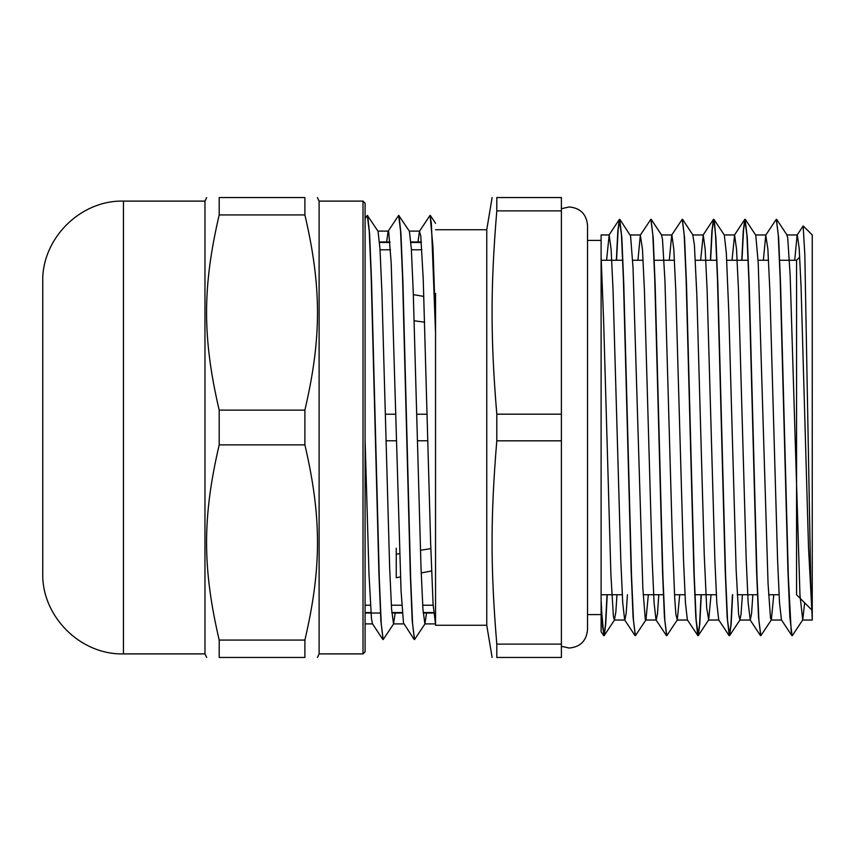 <?xml version="1.0" encoding="UTF-8"?>
<svg xmlns="http://www.w3.org/2000/svg" width="855" height="855" viewBox="0 0 855 855"><rect width="100%" height="100%" fill="white"/><g stroke="black" fill="none" stroke-linecap="round" stroke-linejoin="round"><path stroke-width="1.28" d="M365.096 651.809L365.096 203.191L363.012 201.107L363.012 653.893L365.096 651.809M363.012 201.107L319.107 201.107L319.107 653.893L363.012 653.893M123.441 653.893L123.441 201.107C80.327 199.995 41.639 238.673 42.75 281.797L42.75 573.203C41.639 616.327 80.327 655.005 123.441 653.893L204.965 653.893L206.675 657.452M304.893 214.926L304.893 197.548C321.704 197.548 321.704 197.548 304.893 197.548C321.704 197.548 321.704 197.548 304.893 197.548L219.19 197.548C202.368 197.548 202.368 197.548 219.19 197.548C202.368 197.548 202.368 197.548 219.19 197.548L219.19 214.926L304.893 214.926C321.704 287.12 321.704 337.928 304.893 410.122L219.19 410.122C202.368 337.928 202.368 287.12 219.19 214.926M304.893 444.878C321.704 517.072 321.704 567.88 304.893 640.074L219.19 640.074C202.368 567.88 202.368 517.072 219.19 444.878L304.893 444.878L304.893 410.122M304.893 640.074L304.893 657.452C321.704 657.452 321.704 657.452 304.893 657.452C321.704 657.452 321.704 657.452 304.893 657.452L219.19 657.452C202.368 657.452 202.368 657.452 219.19 657.452C202.368 657.452 202.368 657.452 219.19 657.452L219.19 640.074M219.19 444.878L219.19 410.122M123.441 201.107L204.965 201.107L204.965 653.893M811.331 609.497L796.571 594.738L796.571 260.262L799.735 257.109M803.294 226.009L812.25 234.965L812.25 620.035L810.764 582.939L804.833 254.715L803.144 225.987L797.117 235.104L794.723 260.262M435.548 623.359L435.548 293.393M435.548 427.5L435.548 325.327L432.972 246.935L430.108 215.471M367.404 215.471L378.038 231.256L379.973 248.634L381.918 292.613L389.656 567.688L391.59 609.316L393.535 623.894L395.202 613.024M398.751 215.46L409.395 231.235L411.33 248.613L413.264 292.602L421.013 567.688L422.947 609.294L424.892 623.883L426.56 613.024M367.682 215.567L369.617 234.131L371.551 281.519L379.31 578.771L381.245 623.797L383.179 639.572L393.728 623.744M399.039 215.546L400.974 234.11L402.908 281.509L410.667 578.771L412.602 623.776L414.536 639.561L425.085 623.733M365.096 218.591L367.297 215.407L369.232 231.192L371.166 276.197L378.915 573.352L380.86 620.762L383.072 639.519M414.151 639.444L403.496 623.006L401.038 590.655L391.173 262.699L388.704 231.737L388.117 231.235L398.654 215.417L400.589 231.213L402.523 276.186L410.272 573.288L412.206 620.73L414.44 639.519M435.558 624.364L433.079 604.186L430.621 542.38L423.225 279.008L420.756 235.809L419.463 231.267L430.012 215.439L431.39 223.518L435.548 333.204M812.25 617.909L808.52 547.649L801.05 286.404L799.179 248.292L797.309 234.954L786.857 234.965L787.701 237.669L790.159 275.385L799.97 595.176L802.727 619.896L792.371 635.586L791.228 631.792L788.321 576.078L780.572 284.448L778.638 237.85L776.415 219.34M745.336 219.414L755.788 235.253L758.235 263.148L768.057 583.548L770.515 618.325L771.37 619.875L760.832 635.703L758.898 620.206L756.964 576.067L749.215 284.394L747.281 237.797L745.154 219.275L743.561 229.803L741.969 260.262M732.66 594.738L731.164 623.979L729.657 635.554L727.541 620.206L725.606 576.035L717.847 284.234L715.913 237.679L713.797 219.275L712.204 229.813L710.612 260.262M701.303 594.738L699.807 623.936L698.311 635.564L696.184 620.228L694.249 576.046L686.501 284.277L684.556 237.733L682.354 219.329M701.1 594.738L699.508 625.219L697.915 635.703L687.367 619.875L685.432 602.657L683.498 559.469L675.749 290.005L673.815 249.254L671.88 234.954L661.428 234.965L662.486 239.261L664.944 280.707L672.308 537.624L674.766 599.163L675.942 614.724L677.31 619.896L666.761 635.725L664.827 620.228L662.892 576.067L655.144 284.405L653.209 237.829L650.986 219.35M619.918 219.425L630.573 235.916L633.031 267.701L642.853 588.347L645.301 619.266L645.942 619.886L635.404 635.714L633.47 620.217L631.535 576.078L623.787 284.448L621.852 237.84L619.725 219.286L618.133 229.792L616.541 260.262M607.232 594.738L605.735 624L604.229 635.554L602.583 626.768L601.118 600.702L601.108 631.738L601.108 427.5M792.072 635.66L789.86 617.225L787.925 570.67L780.177 278.944L778.242 234.762L776.308 219.286L765.759 235.114L763.365 260.262M760.736 635.671L758.513 617.321L756.568 570.777L748.82 278.965L746.885 234.783L744.758 219.446L743.262 231.042L741.766 260.262M732.457 594.738L730.865 625.197L729.272 635.725L727.145 617.235L725.211 570.648L717.463 278.944L715.528 234.794L714.556 223.187L713.412 219.436L711.905 230.978L710.409 260.262M697.723 635.564L695.788 617.15L693.854 570.552L686.105 278.922L684.171 234.772L682.237 219.275L671.688 235.104L669.294 260.262M666.644 635.66L664.431 617.246L662.497 570.691L654.748 278.954L652.814 234.762L650.879 219.286L640.331 235.114L637.937 260.262M635.308 635.671L633.085 617.321L631.15 570.777L623.391 278.965L621.457 234.794L619.341 219.446L617.834 231.032L616.337 260.262M607.029 594.738L605.436 625.197L603.844 635.725L601.108 605.383M561.393 208.716L569.238 206.953C580.342 208.043 586.445 214.135 587.524 225.25L587.524 240.405L601.108 240.405L601.108 234.965L601.108 256.703L603.566 318.926L610.93 575.501L613.388 616.124L614.392 620.014L615.846 612.02L616.979 594.738M645.942 619.886L648.346 594.738M677.31 619.896L679.704 594.738M729.091 635.586L718.724 619.896L716.789 602.743L714.855 559.565L707.117 290.027L705.172 249.275L703.238 234.975L692.785 234.965L694.41 244.968L696.857 295.552L704.231 554.585L706.679 607.841L708.667 619.875L711.05 594.738M713.978 219.414L724.335 235.104L726.323 252.962L728.781 312.064L736.144 569.964L738.602 614.253L739.821 620.014L741.05 614.253L742.407 594.738M771.37 619.875L773.764 594.738M802.727 619.896L804.662 602.828M601.108 240.405L601.108 600.702M419.463 231.267L417.988 241.976M388.117 231.235L386.631 241.976M382.794 639.422L372.427 623.733L371.455 618.518L368.986 574.015L365.096 439.833M435.548 623.38L435.548 625.262L486.762 625.262L492.117 657.452M791.805 635.554L781.438 619.864L779.504 602.732L777.569 559.576L769.831 290.037L767.886 249.254L765.759 235.114M752.86 594.738L751.566 613.591L750.273 620.035L748.146 602.818L746.212 559.672L738.474 290.048L736.54 249.275L734.595 234.986L732.008 260.262M703.238 234.975L700.651 260.262M658.788 594.738L657.495 613.612L656.202 620.014L645.749 620.035M666.376 635.554L656.009 619.864L654.075 602.743L652.141 559.598L644.403 290.037L642.468 249.254L640.331 235.114M627.442 594.738L626.149 613.591L624.845 620.035M635.019 635.586L624.663 619.896L622.718 602.828L620.783 559.672L613.046 290.048L611.111 249.275L609.166 234.986L606.58 260.262M379.556 242.446L390.008 242.446M410.913 242.446L421.365 242.446M380.048 249.788L390.5 249.788M411.405 249.788L421.857 249.788M433.143 605.212L422.691 605.212M401.786 605.212L391.334 605.212M370.429 605.212L365.096 605.212M365.096 612.554L370.92 612.554L365.096 612.554M391.825 612.554L402.278 612.554L391.825 612.554M423.182 612.554L433.635 612.554L423.182 612.554M386.033 440.774L396.485 440.774M417.39 440.774L427.842 440.774M427.158 414.226L416.706 414.226M395.801 414.226L385.349 414.226M496.798 644.125L496.798 657.452C490.492 657.452 490.492 657.452 496.798 657.452C490.492 657.452 490.492 657.452 496.798 657.452L561.393 657.452L561.393 644.125L496.798 644.125C490.492 568.361 490.492 516.58 496.798 440.827L561.393 440.827L561.393 644.125M496.798 414.173C490.492 338.42 490.492 286.639 496.798 210.875L561.393 210.875L561.393 414.173L496.798 414.173L496.798 440.827M496.798 210.875L496.798 197.548C490.492 197.548 490.492 197.548 496.798 197.548C490.492 197.548 490.492 197.548 496.798 197.548L561.393 197.548L561.393 210.875M561.393 414.173L561.393 440.827M435.548 229.739L486.762 229.739L486.762 625.262M399.627 553.634L396.25 554.179L396.25 577.734L400.461 576.922M421.205 572.968L431.593 570.98M423.856 296.429L413.339 294.612M396.25 554.179L396.25 548.194M430.813 548.611L420.414 550.289M414.183 320.764L424.679 322.217M204.965 201.107L206.675 197.548M319.107 201.107L317.408 197.548M319.107 653.893L317.408 657.452M601.108 594.738L622.258 594.738M643.163 594.738L663.576 594.738M674.52 594.738L684.973 594.738M694.73 594.738L716.33 594.738M737.234 594.738L757.648 594.738M768.592 594.738L779.044 594.738M601.311 260.262L622.91 260.262M632.668 260.262L643.12 260.262M654.064 260.262L674.477 260.262M695.372 260.262L716.982 260.262M726.739 260.262L748.339 260.262M758.096 260.262L768.538 260.262M779.493 260.262L796.571 260.262M435.548 223.347L430.396 215.546M614.595 619.864L604.229 635.554M661.631 235.136L651.264 219.446M692.988 235.125L682.621 219.436M708.667 619.875L698.311 635.564M740.024 619.864L729.657 635.554M787.06 235.125L776.703 219.436M365.096 623.904L372.534 623.904M393.535 623.904L403.881 623.904M424.892 623.904L435.248 623.904M377.942 231.096L388.309 231.096M409.31 231.096L419.655 231.096M760.448 635.575L750.092 619.886M744.758 219.446L734.402 235.136M713.412 219.436L703.045 235.125M619.341 219.446L608.974 235.136M603.662 635.586L601.118 631.738M614.392 620.035L624.749 620.035M677.107 620.035L687.463 620.035M708.464 620.035L718.809 620.035M739.821 620.035L750.273 620.035M771.178 620.035L781.545 620.035M802.535 620.035L812.25 620.035M601.108 234.965L609.166 234.965M630.178 234.965L640.523 234.965M724.249 234.965L734.595 234.965M755.606 234.965L765.952 234.965M379.524 241.976L389.966 241.976M410.881 241.976L421.333 241.976M365.096 613.024L380.657 613.024M391.857 613.024L402.32 613.024M423.214 613.024L433.667 613.024M486.762 229.739L492.117 197.548M587.524 614.595L601.108 614.595M561.393 646.284L569.238 648.047C580.342 646.957 586.445 640.865 587.524 629.75L587.524 225.25"/></g></svg>
